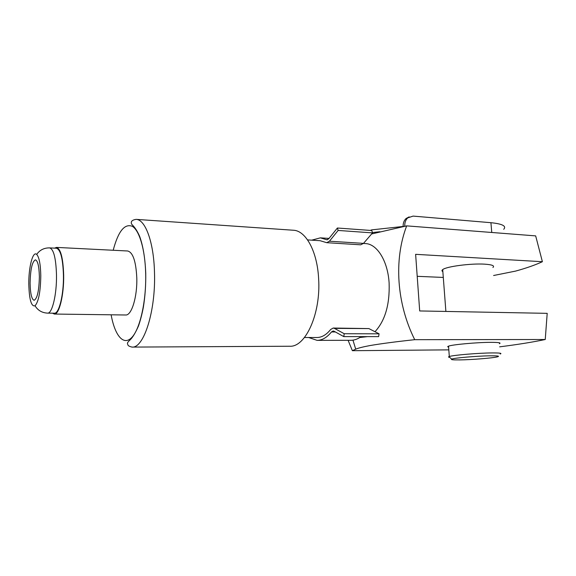 <?xml version="1.0" encoding="UTF-8"?>
<svg xmlns="http://www.w3.org/2000/svg" width="576" height="576" viewBox="0 0 576 576"><rect width="100%" height="100%" fill="white"/><g stroke="black" fill="none" stroke-linecap="round" stroke-linejoin="round"><path stroke-width="0.86" d="M490.399 355.817C477.432 355.932 453.924 357.962 451.685 359.114C450.432 359.726 453.182 359.993 459.936 359.906C471.895 359.755 492.883 358.056 497.434 356.839C500.09 356.105 497.743 355.759 490.399 355.817M449.719 357.372C448.452 357.206 448.186 356.969 448.913 356.659L449.316 356.515C453.031 355.162 478.116 353.023 491.954 352.93C499.586 352.879 502.344 353.239 500.242 353.995M499.37 343.692C501.458 342.814 498.694 342.367 491.076 342.346C477.245 342.324 452.218 344.599 448.531 346.162C447.444 346.55 447.466 346.874 448.603 347.112M492.919 267.487C494.906 265.766 492.127 264.658 484.56 264.154C470.844 263.261 446.227 266.537 442.699 269.604C441.655 270.374 441.706 271.044 442.85 271.62M30.096 283.291C30.391 269.395 32.155 261.583 35.388 259.848C37.764 260.676 39.089 266.299 39.37 276.71C39.053 290.779 37.296 298.642 34.099 300.283C31.673 299.369 30.334 293.702 30.096 283.291M40.788 275.702C40.536 291.593 38.628 301.622 35.057 305.784C31.327 306.85 29.239 299.657 28.8 284.206C28.555 267.372 32.839 250.61 36.691 254.419C39.168 257.134 40.536 264.226 40.788 275.702M63.446 275.278C63.814 294.667 59.04 313.927 54.353 313.214L47.578 313.121C52.15 313.834 56.837 294.502 56.491 275.033C55.966 258.25 53.683 249.199 49.651 247.889L56.419 248.227C60.552 249.538 62.892 258.559 63.446 275.278M54.605 248.141L56.462 247.399C60.696 248.738 63.101 257.983 63.67 275.134C64.044 295.027 59.141 314.784 54.338 314.05L52.531 313.193M54.338 314.05L125.662 314.993C131.58 315.706 137.419 296.784 136.786 277.704C135.943 261.245 132.912 252.338 127.699 250.992L56.462 247.399M131.998 347.09L289.699 346.234C305.51 347.443 320.983 313.51 318.622 278.676C317.297 251.374 305.77 230.566 293.393 230.242L136.066 219.362C145.31 219.391 153.785 242.1 154.483 272.333C155.88 310.91 143.784 348.509 131.998 347.09C129.406 346.442 128.045 345.722 127.915 344.916C127.706 343.634 126.194 343.44 130.133 339.862C132.66 337.486 135.439 332.863 138.478 325.994C140.364 320.537 141.984 314.352 143.323 307.433C145.116 296.46 145.922 285.048 145.742 273.197C145.116 258.235 143.093 245.974 139.666 236.426C135.302 226.411 131.515 224.69 131.515 223.819C130.622 221.486 132.142 220.003 136.066 219.362M334.433 328.37L368.878 328.586L379.073 333.814L344.225 333.72L334.433 328.37L333.194 328.039L330.653 329.494C326.383 334.8 321.833 337.464 317.009 337.5L304.466 337.5M359.777 337.514L367.466 336.622M374.99 331.718C385.142 320.645 389.851 304.402 389.117 282.989C387.814 260.935 377.064 243.9 365.45 243.576L363.442 243.454M493.596 275.508L515.592 271.094C526.313 268.135 535.241 265.01 542.39 261.713L535.673 235.886L406.685 225.871C393.718 259.704 396.626 303.509 414.72 339.682L545.242 339.509L547.2 313.344L419.688 310.946L415.627 254.326L542.39 261.713M414.72 339.682C396.475 341.64 381.593 343.591 370.08 345.542C363.118 346.846 358.33 348.048 355.716 349.164L352.375 350.698L348.106 340.308M361.073 336.622C357.739 339.07 354.341 340.294 350.87 340.308L350.698 340.308M368.878 328.586L333.194 328.039M379.073 333.814L378.619 336.636L343.778 336.607L334.001 331.207L333.166 330.984L331.481 331.949C326.974 337.514 322.178 340.315 317.11 340.366L308.635 337.5M370.26 230.407L371.671 229.874L404.417 226.325M371.628 233.957L406.685 225.871M352.375 350.698L448.812 349.862M499.637 346.838C517.889 344.52 533.088 342.079 545.242 339.509M417.204 276.314L443.297 277.438M307.577 239.904L320.09 240.696L326.736 242.69L329.436 241.214L338.141 230.443L372.542 232.891L363.506 243.374L360.698 244.814L326.736 242.69M311.731 240.163L320.371 237.852L326.902 239.803L328.716 238.81L337.399 228.017L371.765 230.515L372.542 232.891M337.399 228.017L338.141 230.443M344.225 333.72L343.778 336.607M372.42 232.531L379.894 231.732M370.879 230.45L371.671 229.874L371.707 230.515M404.777 226.253C404.604 222.703 405.598 219.91 407.743 217.879L413.086 216.101L490.925 222.696C502.43 223.87 506.686 226.073 503.712 229.306M403.114 226.469C403.049 223.085 404.042 220.428 406.094 218.498L409.154 216.886M111.132 314.806C114.854 335.578 123.523 346.212 131.81 337.464C140.105 328.91 146.426 300.643 145.67 273.233C145.051 249.444 139.349 230.364 132.286 226.303C124.582 223.344 118.217 231.329 113.191 250.258M329.436 241.214L363.506 243.374M326.239 239.602L327.593 239.695M331.481 331.949L335.362 331.963M490.925 222.696L491.76 232.481M451.685 359.114L448.913 356.659M449.316 356.515L448.531 346.162M445.882 311.443L442.699 269.604M35.057 305.784C37.85 310.406 42.026 312.854 47.578 313.121M352.958 340.15L355.716 349.164M36.691 254.419C39.773 249.984 44.093 247.81 49.651 247.889M317.11 340.366L350.87 340.308M320.371 237.852L329.033 238.414M407.743 217.879L406.094 218.498"/></g></svg>

